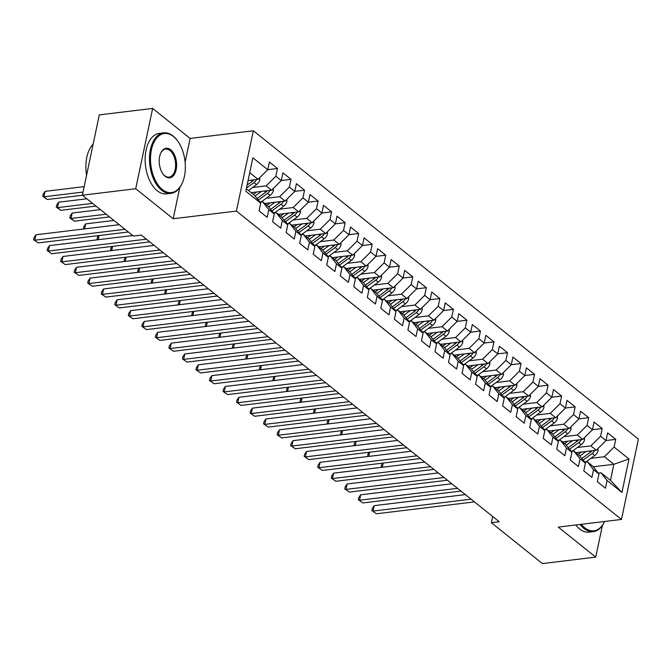 <?xml version="1.0" encoding="UTF-8"?>
<svg xmlns="http://www.w3.org/2000/svg" width="672" height="672" viewBox="0 0 672 672"><rect width="100%" height="100%" fill="white"/><g stroke="black" fill="none" stroke-linecap="round" stroke-linejoin="round"><path stroke-width="1.01" d="M185.111 162.204L190.126 138.44L152.645 108.427L99.305 114.887L82.379 195.199L133.384 236.048L141.288 235.091L499.288 521.774L491.383 522.732L542.396 563.573L595.736 557.113L602.398 525.479M190.126 138.44L253.344 130.771L638.4 439.127L621.474 519.439L236.418 211.084L253.344 130.771M593.284 466.788L613.855 464.302L628.992 458.993L614.116 447.073L615.737 439.37L607.614 432.869L605.993 440.572L600.583 436.237L602.204 428.534L594.09 422.033L592.46 429.736L587.051 425.401L588.68 417.698L580.558 411.197L578.936 418.9L573.527 414.574L575.148 406.862L567.025 400.361L565.404 408.072L559.994 403.738L561.616 396.026L553.501 389.533L551.872 397.236L546.462 392.902L548.083 385.199L539.969 378.697L538.348 386.4L532.93 382.066L534.559 374.363L526.436 367.861L524.815 375.564L519.406 371.23L521.027 363.527L512.912 357.025L511.283 364.728L505.873 360.394L507.494 352.691L497.759 353.875L492.341 349.566L493.97 341.855L484.235 343.039L478.817 338.73L480.438 331.019L470.702 332.203L465.284 327.894L466.906 320.191L457.17 321.367L451.752 317.058L453.382 309.355L443.638 310.531L438.228 306.222L439.849 298.519L430.114 299.704L424.696 295.394L426.317 287.683L418.202 281.182L416.573 288.893L411.163 284.558L412.784 276.847L403.049 278.032L397.631 273.722L399.26 266.02L389.525 267.196L384.107 262.886L385.728 255.184L375.992 256.36L370.574 252.05L372.196 244.348L362.46 245.524L357.042 241.214L358.672 233.512L350.549 227.01L348.928 234.721L343.518 230.387L345.139 222.676L337.025 216.174L335.395 223.885L329.986 219.551L331.607 211.84L323.492 205.346L321.871 213.049L316.453 208.715L318.083 201.012L309.96 194.51L308.339 202.213L302.929 197.879L304.55 190.176L296.428 183.674L294.806 191.377L289.397 187.043L291.018 179.34L282.904 172.838L281.274 180.541L275.864 176.215L277.486 168.504L269.371 162.002L267.75 169.714L258.014 179.348L249.724 172.712M332.363 257.662L352.724 255.192L362.46 245.549L364.081 237.846L372.196 244.348M345.895 268.498L366.257 266.028L375.984 256.385L377.614 248.682L385.728 255.184M359.419 279.325L379.781 276.864L389.516 267.221L391.138 259.518L399.26 266.02M372.952 290.161L393.313 287.692L403.049 278.057L404.67 270.346L412.784 276.847M400.016 311.833L420.378 309.364L430.105 299.72L431.726 292.018L439.849 298.519M413.54 322.669L433.902 320.2L443.638 310.556L445.259 302.854L453.382 309.355M427.073 333.505L447.434 331.036L457.17 321.392L458.791 313.69L466.906 320.191M440.605 344.333L460.967 341.872L470.694 332.228L472.324 324.526L480.438 331.019M454.129 355.169L474.491 352.699L484.226 343.064L485.848 335.353L493.97 341.855M467.662 366.005L488.023 363.535L497.759 353.9L499.38 346.189L507.494 352.691M628.992 458.993L621.953 492.416L607.068 480.497L600.995 472.777L598.248 473.105M267.75 169.714L252.865 157.794L245.818 191.218L260.702 203.137L259.081 210.84L267.196 217.342L268.825 209.639L274.235 213.973L272.614 221.676L280.728 228.178L282.349 220.475L287.767 224.809L286.138 232.512L294.26 239.014L295.882 231.311L301.291 235.645L299.67 243.348L307.784 249.85L309.414 242.138L314.824 246.473L313.202 254.184L321.317 260.686L322.938 252.974L328.356 257.309L326.726 265.012L334.849 271.513L336.47 263.81L341.88 268.145L340.259 275.848L348.373 282.349L350.003 274.646L355.412 278.981L353.791 286.684L361.906 293.185L363.527 285.482L368.945 289.817L367.315 297.52L375.438 304.021L377.059 296.318L382.469 300.644L380.848 308.356L388.97 314.857L390.592 307.146L396.001 311.48L394.38 319.192L402.494 325.685L404.124 317.982L409.534 322.316L407.912 330.019L416.027 336.521L417.648 328.818L423.066 333.152L421.436 340.855L429.559 347.357L431.18 339.654L436.59 343.988L434.969 351.691L443.083 358.193L444.713 350.49L450.122 354.824L448.501 362.527L456.616 369.029L458.237 361.318L463.655 365.652L462.025 373.363L470.148 379.865L471.769 372.154L477.179 376.488L475.558 384.199L483.672 390.692L485.302 382.99L490.711 387.324L489.09 395.027L497.204 401.528L498.826 393.826L504.244 398.16L502.614 405.863L510.737 412.364L512.358 404.662L517.768 408.996L516.146 416.699L524.269 423.2L525.89 415.498L531.3 419.824L529.679 427.535L537.793 434.036L539.423 426.325L544.832 430.66L543.203 438.371L551.326 444.872L552.947 437.161L558.356 441.496L556.735 449.198L564.858 455.7L566.479 447.997L571.889 452.332L570.268 460.034L578.382 466.536L580.012 458.833L585.421 463.168L583.8 470.87L591.914 477.372L593.536 469.669L598.954 474.004L597.324 481.706L605.447 488.208L607.068 480.497M252.605 187.488L266.137 185.85L271.547 190.184L251.185 192.654M275.864 176.215L266.137 185.85M281.274 180.541L271.547 190.184M246.338 188.773L254.629 195.409L260.702 203.137M266.137 198.324L279.661 196.686L285.079 201.02L264.718 203.49M289.397 187.043L279.661 196.686M294.806 191.377L285.079 201.02M268.825 209.639L262.752 201.911L260.005 202.247M262.752 201.911L268.162 206.245L274.235 213.973M279.661 209.16L293.194 207.522L298.603 211.856L278.242 214.326M302.929 197.879L293.194 207.522M308.339 202.213L298.603 211.856M282.349 220.475L276.276 212.747L273.529 213.083M276.276 212.747L281.694 217.081L287.767 224.809M293.194 219.996L306.726 218.358L312.136 222.692L291.774 225.154M316.453 208.715L306.726 218.358M321.871 213.049L312.136 222.692M295.882 231.311L289.808 223.583L287.062 223.919M289.808 223.583L295.218 227.917L301.291 235.645M306.726 230.832L320.25 229.186L325.668 233.52L305.306 235.99M329.986 219.551L320.25 229.186M335.395 223.885L325.668 233.52M309.414 242.138L303.341 234.419L300.594 234.746M303.341 234.419L308.75 238.753L314.824 246.473M320.25 241.66L333.782 240.022L339.192 244.356L318.83 246.826M343.518 230.387L333.782 240.022M348.928 234.721L339.192 244.356M322.938 252.974L316.865 245.255L314.126 245.582M316.865 245.255L322.283 249.589L328.356 257.309M333.782 252.496L347.315 250.858L352.724 255.192M357.042 241.214L347.315 250.858M336.47 263.81L330.397 256.082L327.65 256.418M330.397 256.082L335.807 260.417L341.88 268.145M347.315 263.332L360.839 261.694L366.257 266.028M370.574 252.05L360.839 261.694M350.003 274.646L343.93 266.918L341.183 267.254M343.93 266.918L349.339 271.253L355.412 278.981M360.847 274.168L374.371 272.53L379.781 276.864M384.107 262.886L374.371 272.53M363.527 285.482L357.462 277.754L354.715 278.09M357.462 277.754L362.872 282.089L368.945 289.817M374.371 285.004L387.904 283.366L393.313 287.692M397.631 273.722L387.904 283.366M377.059 296.318L370.986 288.59L368.239 288.926M370.986 288.59L376.404 292.925L382.469 300.644M387.904 295.84L401.436 294.193L406.846 298.528L386.484 300.997M411.163 284.558L401.436 294.193M416.573 288.893L406.846 298.528M390.592 307.146L384.518 299.426L381.772 299.754M384.518 299.426L389.928 303.761L396.001 311.48M401.436 306.667L414.96 305.029L420.378 309.364M424.696 295.394L414.96 305.029M404.124 317.982L398.051 310.262L395.304 310.59M398.051 310.262L403.46 314.588L409.534 322.316M414.96 317.503L428.492 315.865L433.902 320.2M438.228 306.222L428.492 315.865M417.648 328.818L411.575 321.09L408.828 321.426M411.575 321.09L416.993 325.424L423.066 333.152M428.492 328.339L442.025 326.701L447.434 331.036M451.752 317.058L442.025 326.701M431.18 339.654L425.107 331.926L422.36 332.262M425.107 331.926L430.517 336.26L436.59 343.988M442.025 339.175L455.549 337.537L460.967 341.872M465.284 327.894L455.549 337.537M444.713 350.49L438.64 342.762L435.893 343.098M438.64 342.762L444.049 347.096L450.122 354.824M455.549 350.011L469.081 348.365L474.491 352.699M478.817 338.73L469.081 348.365M458.237 361.318L452.164 353.598L449.425 353.926M452.164 353.598L457.582 357.932L463.655 365.652M469.081 360.839L482.614 359.201L488.023 363.535M492.341 349.566L482.614 359.201M471.769 372.154L465.696 364.434L462.949 364.762M465.696 364.434L471.106 368.768L477.179 376.488M482.614 371.675L496.138 370.037L501.556 374.371L481.194 376.841M505.873 360.394L496.138 370.037M511.283 364.728L501.556 374.371M485.302 382.99L479.228 375.262L476.482 375.598M479.228 375.262L484.638 379.596L490.711 387.324M496.146 382.511L509.67 380.873L515.08 385.207L494.718 387.677M519.406 371.23L509.67 380.873M524.815 375.564L515.08 385.207M498.826 393.826L492.752 386.098L490.014 386.434M492.752 386.098L498.17 390.432L504.244 398.16M509.67 393.347L523.202 391.709L528.612 396.043L508.25 398.504M532.93 382.066L523.202 391.709M538.348 386.4L528.612 396.043M512.358 404.662L506.285 396.934L503.538 397.27M506.285 396.934L511.694 401.268L517.768 408.996M523.202 404.183L536.735 402.545L542.144 406.871L521.783 409.34M546.462 392.902L536.735 402.545M551.872 397.236L542.144 406.871M525.89 415.498L519.817 407.77L517.07 408.106M519.817 407.77L525.227 412.104L531.3 419.824M536.735 415.019L550.259 413.372L555.677 417.707L535.315 420.176M559.994 403.738L550.259 413.372M565.404 408.072L555.677 417.707M539.423 426.325L533.35 418.606L530.603 418.933M533.35 418.606L538.759 422.94L544.832 430.66M550.259 425.846L563.791 424.208L569.201 428.543L548.839 431.012M573.527 414.574L563.791 424.208M578.936 418.9L569.201 428.543M552.947 437.161L546.874 429.442L544.127 429.769M546.874 429.442L552.292 433.776L558.356 441.496M563.791 436.682L577.324 435.044L582.733 439.379L562.372 441.848M587.051 425.401L577.324 435.044M592.46 429.736L582.733 439.379M566.479 447.997L560.406 440.269L557.659 440.605M560.406 440.269L565.816 444.604L571.889 452.332M577.324 447.518L590.848 445.88L596.266 450.215L575.904 452.684M600.583 436.237L590.848 445.88M605.993 440.572L596.266 450.215M580.012 458.833L573.938 451.105L571.192 451.441M573.938 451.105L579.348 455.44L585.421 463.168M590.848 458.354L604.38 456.716L613.855 464.302L610.47 480.362L600.995 472.777M614.116 447.073L604.38 456.716M593.536 469.669L587.462 461.941L584.716 462.277M587.462 461.941L592.88 466.276L598.954 474.004M152.645 108.427L135.719 188.74L82.379 195.199M621.474 519.439L558.256 527.1L595.736 557.113M135.719 188.74L173.2 218.753L236.418 211.084M492.702 516.491L491.383 522.732M248.069 180.558L258.014 179.348M621.953 492.416L610.47 480.362M173.2 218.753L179.768 187.547M615.737 439.37L606.001 440.546M602.204 428.534L592.469 429.71M588.68 417.698L578.936 418.883M575.148 406.862L565.412 408.047M561.616 396.026L551.88 397.211M548.083 385.199L538.348 386.375M534.559 374.363L524.824 375.539M521.027 363.527L511.291 364.703M426.317 287.683L416.581 288.868M358.672 233.512L348.936 234.696M345.139 222.676L335.404 223.86M331.607 211.84L321.871 213.024M318.083 201.012L308.339 202.188M304.55 190.176L294.815 191.352M291.018 179.34L281.282 180.516M277.486 168.504L267.75 169.688M465.352 494.592L374.203 505.646L373.061 511.073L471.089 499.187M376.438 513.778L371.843 510.569L376.438 513.778L474.474 501.9M371.843 510.569L372.305 508.393L374.203 505.646M581.448 452.004L578.113 454.448M586.135 451.441L579.827 456.053M597.962 448.526L598.122 450.5A6.46 4.544 128.7 0 1 594.77 455.49L585.64 462.16M592.091 450.719A6.46 4.544 128.7 0 1 590.57 452.13L581.792 458.548M583.036 460.127L592.2 453.432A6.46 4.544 -51.3 0 0 594.821 450.391M383.174 463.067L382.292 467.242M381.259 467.368L381.452 464.982L382.738 463.117M380.999 467.158L381.444 467.342M451.828 483.764L360.671 494.81L359.528 500.237L457.556 488.351M362.905 502.942L358.319 499.733L362.905 502.942L460.942 491.064M358.319 499.733L358.772 497.557L360.671 494.81M438.295 472.928L347.138 483.974L345.996 489.401L444.032 477.523M349.381 492.106L344.786 488.897L349.381 492.106L447.409 480.228M344.786 488.897L345.24 486.73L347.138 483.974M567.924 441.176L564.581 443.612M572.603 440.605L566.294 445.217M584.43 437.69L584.59 439.664A6.46 4.544 128.7 0 1 581.238 444.654L572.107 451.332M578.558 439.883A6.46 4.544 128.7 0 1 577.046 441.294L568.26 447.72M569.503 449.299L578.668 442.596A6.46 4.544 -51.3 0 0 581.288 439.555M369.642 452.231L368.76 456.406M367.727 456.532L367.92 454.146L369.205 452.281M367.466 456.322L367.92 456.506M554.392 430.34L551.048 432.785M559.07 429.769L552.77 434.381M570.906 426.863L571.057 428.837A6.46 4.544 128.7 0 1 567.706 433.818L558.583 440.496M565.026 429.047A6.46 4.544 128.7 0 1 563.514 430.466L554.736 436.884M555.971 438.463L565.135 431.76A6.46 4.544 -51.3 0 0 567.756 428.719M356.11 441.395L355.236 445.57M354.203 445.696L354.396 443.318L355.681 441.445M353.934 445.486L354.388 445.67M581.322 524.303A29.744 17.178 83.1 0 0 584.749 527.78A29.744 17.178 83.1 0 0 604.573 521.489A30.475 17.598 -96.9 0 1 593.401 531.619A30.475 17.598 -96.9 0 1 584.018 528.503A30.475 17.598 -96.9 0 1 580.121 524.446M593.401 531.619L589.058 532.148A30.475 17.598 -96.9 0 1 579.676 529.024A30.475 17.598 -96.9 0 1 575.778 524.975M173.51 136.559A29.744 17.178 83.1 0 0 151.418 149.822A29.744 17.178 83.1 0 0 162.347 189.521A29.744 17.178 83.1 0 0 182.524 182.448A29.744 17.178 83.1 0 0 177.467 140.717A29.744 17.178 83.1 0 0 173.51 136.559M182.406 182.717A30.475 17.598 -96.9 0 1 182.288 182.994A30.475 17.598 -96.9 0 1 170.999 193.368A30.475 17.598 -96.9 0 1 161.616 190.243A30.475 17.598 -96.9 0 1 149.512 157.189A30.475 17.598 -96.9 0 1 163.666 132.863A30.475 17.598 -96.9 0 1 173.057 135.979A30.475 17.598 -96.9 0 1 177.106 140.238A30.475 17.598 -96.9 0 1 177.282 140.482M170.722 149.806A14.868 8.585 -96.9 0 1 176.182 169.655A14.868 8.585 -96.9 0 1 165.136 176.282A14.868 8.585 -96.9 0 1 163.162 174.208A14.868 8.585 -96.9 0 1 160.633 153.342A14.868 8.585 -96.9 0 1 170.722 149.806M162.977 173.964A14.137 8.165 83.1 0 0 164.682 175.703A14.137 8.165 83.1 0 0 169.033 177.148A14.137 8.165 83.1 0 0 175.602 165.858A14.137 8.165 83.1 0 0 169.991 150.528A14.137 8.165 83.1 0 0 165.631 149.075A14.137 8.165 83.1 0 0 160.516 153.619M86.579 175.258A30.475 17.598 -96.9 0 1 93.131 144.186M170.999 193.368L166.656 193.889A30.475 17.598 -96.9 0 1 157.273 190.772A30.475 17.598 -96.9 0 1 145.169 157.718A30.475 17.598 -96.9 0 1 159.323 133.392L163.666 132.863M424.763 462.092L333.614 473.138L332.464 478.565L430.5 466.687M335.849 481.278L331.254 478.061L335.849 481.278L433.885 469.392M331.254 478.061L331.716 475.894L333.614 473.138M411.23 451.256L320.082 462.302L318.94 467.729L416.968 455.851M322.316 470.442L317.73 467.225L322.316 470.442L420.353 458.556M317.73 467.225L318.184 465.058L320.082 462.302M540.859 419.504L537.524 421.949M545.546 418.933L539.238 423.545M557.374 416.027L557.533 418.001A6.46 4.544 128.7 0 1 554.182 422.99L545.051 429.66M551.502 418.219A6.46 4.544 128.7 0 1 549.982 419.63L541.204 426.048M542.447 427.627L551.611 420.932A6.46 4.544 -51.3 0 0 554.232 417.883M342.586 430.559L341.704 434.734M340.67 434.86L340.864 432.482L342.149 430.618M340.402 434.65L340.855 434.843M527.327 408.668L523.992 411.113M532.014 408.106L525.706 412.709M543.841 405.191L544.001 407.165A6.46 4.544 128.7 0 1 540.649 412.154L531.518 418.824M537.97 407.383A6.46 4.544 128.7 0 1 536.458 408.794L527.671 415.212M528.914 416.791L538.079 410.096A6.46 4.544 -51.3 0 0 540.7 407.047M329.053 419.731L328.171 423.898M327.138 424.024L327.331 421.646L328.616 419.782M326.878 423.814L327.331 424.007M397.706 440.42L306.55 451.475L305.407 456.901L403.444 445.015M308.792 459.606L304.198 456.397L308.792 459.606L406.82 447.728M304.198 456.397L304.651 454.222L306.55 451.475M513.803 397.832L510.46 400.277M518.482 397.27L512.173 401.881M530.317 394.355L530.468 396.329A6.46 4.544 128.7 0 1 527.117 401.318L517.994 407.988M524.437 396.547A6.46 4.544 128.7 0 1 522.925 397.958L514.147 404.376M515.382 405.955L524.546 399.26A6.46 4.544 -51.3 0 0 527.167 396.211M315.521 408.895L314.647 413.07M313.606 413.196L313.799 410.81L315.092 408.946M313.345 412.978L313.799 413.171M384.174 429.593L293.017 440.639L291.875 446.065L389.911 434.179M295.26 448.77L290.665 445.561L295.26 448.77L393.296 436.892M290.665 445.561L291.127 443.386L293.017 440.639M500.27 387.005L496.927 389.441M504.949 386.434L498.649 391.045M516.785 383.519L516.944 385.493A6.46 4.544 128.7 0 1 513.593 390.482L504.462 397.152M510.913 385.711A6.46 4.544 128.7 0 1 509.393 387.122L500.615 393.54M501.858 395.119L511.014 388.424A6.46 4.544 -51.3 0 0 513.643 385.384M301.997 398.059L301.115 402.234M300.082 402.36L300.275 399.974L301.56 398.11M299.813 402.15L300.266 402.335M370.642 418.757L279.493 429.803L278.351 435.229L376.379 423.343M281.728 437.934L277.141 434.725L281.728 437.934L379.764 426.056M277.141 434.725L277.595 432.558L279.493 429.803M486.738 376.169L483.403 378.605M491.425 375.598L485.117 380.209M503.252 372.691L503.412 374.665A6.46 4.544 128.7 0 1 500.06 379.646L490.93 386.324M497.381 374.875A6.46 4.544 128.7 0 1 495.869 376.286L487.082 382.712M488.326 384.292L497.49 377.588A6.46 4.544 -51.3 0 0 500.111 374.548M288.464 387.223L287.582 391.398M286.549 391.524L286.742 389.138L288.028 387.274M286.289 391.314L286.734 391.499M357.118 407.921L265.961 418.967L264.818 424.393L362.846 412.516M268.204 427.106L263.609 423.889L268.204 427.106L366.232 415.22M263.609 423.889L264.062 421.722L265.961 418.967M473.214 365.333L469.871 367.777M477.893 364.762L471.584 369.373M489.72 361.855L489.88 363.829A6.46 4.544 128.7 0 1 486.528 368.81L477.397 375.488M483.848 364.039A6.46 4.544 128.7 0 1 482.336 365.459L473.55 371.876M474.793 373.456L483.958 366.752A6.46 4.544 -51.3 0 0 486.578 363.712M274.932 376.387L274.058 380.562M273.017 380.688L273.21 378.311L274.495 376.446M272.756 380.478L273.21 380.663M343.585 397.085L252.428 408.131L251.286 413.557L349.322 401.68M254.671 416.27L250.076 413.053L254.671 416.27L352.699 404.384M250.076 413.053L250.538 410.886L252.428 408.131M459.682 354.497L456.338 356.941M464.36 353.934L458.06 358.537M476.196 351.019L476.356 352.993A6.46 4.544 128.7 0 1 472.996 357.983L463.873 364.652M470.316 353.212A6.46 4.544 128.7 0 1 468.804 354.623L460.026 361.04M461.269 362.62L470.425 355.925A6.46 4.544 -51.3 0 0 473.054 352.876M261.408 365.551L260.526 369.726M259.493 369.852L259.686 367.475L260.971 365.61M259.224 369.642L259.678 369.835M330.053 386.249L238.904 397.295L237.762 402.721L335.79 390.844M241.139 405.434L236.544 402.217L241.139 405.434L339.175 393.548M236.544 402.217L237.006 400.05L238.904 397.295M446.149 343.661L442.814 346.105M450.836 343.098L444.528 347.701M462.664 340.183L462.823 342.157A6.46 4.544 128.7 0 1 459.472 347.147L450.341 353.816M456.792 342.376A6.46 4.544 128.7 0 1 455.272 343.787L446.494 350.204M447.737 351.784L456.901 345.089A6.46 4.544 -51.3 0 0 459.522 342.04M247.876 354.724L246.994 358.898M245.96 359.016L246.154 356.639L247.439 354.774M245.7 358.806L246.145 358.999M316.529 375.413L225.372 386.467L224.23 391.894L322.258 380.008M227.615 394.598L223.02 391.39L227.615 394.598L325.643 382.721M223.02 391.39L223.474 389.214L225.372 386.467M432.625 332.825L429.282 335.269M437.304 332.262L430.996 336.874M449.131 329.347L449.291 331.321A6.46 4.544 128.7 0 1 445.939 336.311L436.808 342.98M443.26 331.54A6.46 4.544 128.7 0 1 441.748 332.951L432.961 339.368M434.204 340.948L443.369 334.253A6.46 4.544 -51.3 0 0 445.99 331.212M234.343 343.888L233.461 348.062M232.428 348.188L232.621 345.803L233.906 343.938M232.168 347.978L232.621 348.163M302.996 364.585L211.84 375.631L210.697 381.058L308.734 369.172M214.082 383.762L209.488 380.554L214.082 383.762L312.11 371.885M209.488 380.554L209.95 378.378L211.84 375.631M419.093 321.997L415.75 324.433M423.772 321.426L417.472 326.038M435.607 318.511L435.767 320.485A6.46 4.544 128.7 0 1 432.407 325.475L423.284 332.153M429.727 320.704A6.46 4.544 128.7 0 1 428.215 322.115L419.437 328.541M420.672 330.12L429.836 323.417A6.46 4.544 -51.3 0 0 432.457 320.376M220.811 333.052L219.937 337.226M218.904 337.352L219.097 334.967L220.382 333.102M218.635 337.142L219.089 337.327M289.464 353.749L198.316 364.795L197.165 370.222L295.201 358.344M200.55 372.926L195.955 369.718L200.55 372.926L298.586 361.049M195.955 369.718L196.417 367.55L198.316 364.795M405.56 311.161L402.226 313.597M410.248 310.59L403.939 315.202M422.075 307.684L422.234 309.658A6.46 4.544 128.7 0 1 418.883 314.639L409.752 321.317M416.203 309.868A6.46 4.544 128.7 0 1 414.683 311.287L405.905 317.705M407.148 319.284L416.312 312.581A6.46 4.544 -51.3 0 0 418.933 309.54M207.287 322.216L206.405 326.39M205.372 326.516L205.565 324.131L206.85 322.266M205.103 326.306L205.556 326.491M275.932 342.913L184.783 353.959L183.641 359.386L281.669 347.508M187.018 362.099L182.431 358.882L187.018 362.099L285.054 350.213M182.431 358.882L182.885 356.714L184.783 353.959M392.028 300.325L388.693 302.77M396.715 299.754L390.407 304.366M408.542 296.848L408.702 298.822A6.46 4.544 128.7 0 1 405.35 303.811L396.22 310.481M402.671 299.04A6.46 4.544 128.7 0 1 401.159 300.451L392.372 306.869M393.616 308.448L402.78 301.745A6.46 4.544 -51.3 0 0 405.401 298.704M193.754 311.38L192.872 315.554M191.839 315.68L192.032 313.303L193.318 311.438M191.579 315.47L192.032 315.655M262.408 332.077L171.251 343.123L170.108 348.55L268.145 336.672M173.494 351.263L168.899 348.046L173.494 351.263L271.522 339.377M168.899 348.046L169.352 345.878L171.251 343.123M378.504 289.489L375.161 291.934M383.183 288.926L376.883 293.53M395.018 286.012L395.17 287.986A6.46 4.544 128.7 0 1 391.818 292.975L382.696 299.645M389.138 288.204A6.46 4.544 128.7 0 1 387.626 289.615L378.848 296.033M380.083 297.612L389.248 290.917A6.46 4.544 -51.3 0 0 391.868 287.868M180.222 300.552L179.348 304.718M178.307 304.844L178.508 302.467L179.794 300.602M178.046 304.634L178.5 304.828M248.875 321.241L157.727 332.296L156.576 337.722L254.612 325.836M159.961 340.427L155.366 337.218L159.961 340.427L257.998 328.549M155.366 337.218L155.828 335.042L157.727 332.296M364.972 278.653L361.628 281.098M369.65 278.09L363.35 282.702M381.486 275.176L381.646 277.15A6.46 4.544 128.7 0 1 378.294 282.139L369.163 288.809M375.614 277.368A6.46 4.544 128.7 0 1 374.094 278.779L365.316 285.197M366.559 286.776L375.724 280.081A6.46 4.544 -51.3 0 0 378.344 277.032M166.698 289.716L165.816 293.891M164.783 294.017L164.976 291.631L166.261 289.766M164.514 293.798L164.968 293.992M235.343 310.405L144.194 321.46L143.052 326.886L241.08 315M146.429 329.591L141.842 326.382L146.429 329.591L244.465 317.713M141.842 326.382L142.296 324.206L144.194 321.46M351.439 267.826L348.104 270.262M356.126 267.254L349.818 271.866M367.954 264.34L368.113 266.314A6.46 4.544 128.7 0 1 364.762 271.303L355.631 277.973M362.082 266.532A6.46 4.544 128.7 0 1 360.57 267.943L351.784 274.361M353.027 275.94L362.191 269.245A6.46 4.544 -51.3 0 0 364.812 266.204M153.166 278.88L152.284 283.055M151.25 283.181L151.444 280.795L152.729 278.93M150.99 282.971L151.435 283.156M221.819 299.578L130.662 310.624L129.52 316.05L227.548 304.164M132.905 318.755L128.31 315.546L132.905 318.755L230.933 306.877M128.31 315.546L128.764 313.37L130.662 310.624M337.915 256.99L334.572 259.426M342.594 256.418L336.286 261.03M354.421 253.512L354.581 255.486A6.46 4.544 128.7 0 1 351.229 260.467L342.098 267.145M348.55 255.696A6.46 4.544 128.7 0 1 347.038 257.107L338.251 263.533M339.494 265.112L348.659 258.409A6.46 4.544 -51.3 0 0 351.28 255.368M139.633 268.044L138.76 272.219M137.718 272.345L137.911 269.959L139.196 268.094M137.458 272.135L137.911 272.32M208.286 288.742L117.13 299.788L115.987 305.214L214.024 293.336M119.372 307.927L114.778 304.71L119.372 307.927L217.4 296.041M114.778 304.71L115.24 302.543L117.13 299.788M324.383 246.154L321.04 248.598M329.062 245.582L322.762 250.194M340.897 242.676L341.057 244.65A6.46 4.544 128.7 0 1 337.697 249.631L328.574 256.309M335.017 244.86A6.46 4.544 128.7 0 1 333.505 246.28L324.727 252.697M325.97 254.276L335.126 247.573A6.46 4.544 -51.3 0 0 337.756 244.532M126.109 257.208L125.227 261.383M124.194 261.509L124.387 259.132L125.672 257.267M123.925 261.299L124.379 261.484M194.754 277.906L103.606 288.952L102.463 294.378L200.491 282.5M105.84 297.091L101.245 293.874L105.84 297.091L203.876 285.205M101.245 293.874L101.707 291.707L103.606 288.952M310.85 235.318L307.516 237.762M315.538 234.755L309.229 239.358M327.365 231.84L327.524 233.814A6.46 4.544 128.7 0 1 324.173 238.804L315.042 245.473M321.493 234.032A6.46 4.544 128.7 0 1 319.973 235.444L311.195 241.861M312.438 243.44L321.602 236.746A6.46 4.544 -51.3 0 0 324.223 233.696M112.577 246.372L111.695 250.547M110.662 250.673L110.855 248.296L112.14 246.431M110.401 250.463L110.846 250.656M181.23 267.07L90.073 278.116L88.931 283.542L186.959 271.664M92.316 286.255L87.721 283.038L92.316 286.255L190.344 274.369M87.721 283.038L88.175 280.871L90.073 278.116M297.326 224.482L293.983 226.926M302.005 223.919L295.697 228.522M313.832 221.004L313.992 222.978A6.46 4.544 128.7 0 1 310.64 227.968L301.51 234.637M307.961 223.196A6.46 4.544 128.7 0 1 306.449 224.608L297.662 231.025M298.906 232.604L308.07 225.91A6.46 4.544 -51.3 0 0 310.691 222.86M99.044 235.544L98.162 239.719M97.129 239.837L97.322 237.46L98.608 235.595M96.869 239.627L97.322 239.82M167.698 256.234L76.541 267.288L75.398 272.714L173.435 260.828M78.784 275.419L74.189 272.21L78.784 275.419L176.812 263.542M74.189 272.21L74.651 270.035L76.541 267.288M283.794 213.646L280.451 216.09M288.473 213.083L282.173 217.694M300.308 210.168L300.468 212.142A6.46 4.544 128.7 0 1 297.108 217.132L287.986 223.801M113.912 220.45L85.688 223.877L84.638 228.883M294.428 212.36A6.46 4.544 128.7 0 1 292.916 213.772L284.138 220.189M285.373 221.768L294.538 215.074A6.46 4.544 -51.3 0 0 297.167 212.033M83.605 229.009L83.798 226.624L85.688 223.877M83.336 228.799L83.79 228.984M154.165 245.406L63.017 256.452L61.866 261.878L159.902 249.992M65.251 264.583L60.656 261.374L65.251 264.583L163.288 252.706M60.656 261.374L61.118 259.199L63.017 256.452M270.262 202.818L266.927 205.254M274.949 202.247L268.64 206.858M286.776 199.332L286.936 201.306A6.46 4.544 128.7 0 1 283.584 206.296L274.453 212.974M100.38 209.622L72.164 213.041L71.022 218.467L74.399 221.172L109.502 216.922M280.904 201.524A6.46 4.544 128.7 0 1 279.384 202.936L270.606 209.353M271.849 210.941L281.014 204.238A6.46 4.544 -51.3 0 0 283.634 201.197M106.117 214.208L71.022 218.467L69.804 217.963L70.266 215.788L72.164 213.041M74.399 221.172L69.804 217.963M132.737 235.528L49.484 245.616L48.342 251.042L146.37 239.165M51.719 253.747L47.132 250.538L51.719 253.747L149.755 241.87M47.132 250.538L47.586 248.371L49.484 245.616M256.738 191.982L253.394 194.418M261.416 191.411L255.108 196.022M273.244 188.504L273.403 190.478A6.46 4.544 128.7 0 1 270.052 195.46L260.921 202.138M86.856 198.786L58.632 202.205L57.49 207.631L60.875 210.336L95.97 206.086M267.372 190.688A6.46 4.544 128.7 0 1 265.86 192.1L257.074 198.526M258.317 200.105L267.481 193.402A6.46 4.544 -51.3 0 0 270.102 190.361M92.585 203.372L57.49 207.631L56.28 207.127L56.734 204.952L58.632 202.205M60.875 210.336L56.28 207.127M119.204 224.692L35.952 234.78L34.81 240.206L124.942 229.286M38.195 242.92L33.6 239.702L38.195 242.92L128.327 231.991M33.6 239.702L34.054 237.535L35.952 234.78M259.72 177.668L259.871 179.642A6.46 4.544 128.7 0 1 256.519 184.632L248.489 190.495M84.185 186.631L45.1 191.369L43.957 196.795L47.342 199.508L82.438 195.25M253.84 179.852A6.46 4.544 128.7 0 1 252.328 181.272L247.111 185.077M246.498 188.017L253.949 182.566A6.46 4.544 -51.3 0 0 256.57 179.525M83.042 192.058L43.957 196.795L42.748 196.291L43.21 194.124L45.1 191.369M47.342 199.508L42.748 196.291M598.114 450.366L597.005 449.476M585.354 462.193L583.472 460.69M590.57 452.13L589.243 451.063M594.77 455.49L592.2 453.432M584.581 439.53L583.472 438.648M571.83 451.366L569.94 449.854M577.046 441.294L575.711 440.227M581.238 444.654L578.668 442.596M571.049 428.702L569.94 427.812M558.298 440.53L556.416 439.018M563.514 430.466L562.178 429.391M567.706 433.818L565.135 431.76M557.525 417.866L556.416 416.976M544.765 429.694L542.884 428.182M549.982 419.63L548.654 418.564M554.182 422.99L551.611 420.932M543.992 407.03L542.884 406.14M531.241 418.858L529.351 417.354M536.458 408.794L535.122 407.728M540.649 412.154L538.079 410.096M530.46 396.194L529.351 395.304M517.709 408.022L515.827 406.518M522.925 397.958L521.59 396.892M527.117 401.318L524.546 399.26M516.936 385.358L515.827 384.476M504.176 397.194L502.295 395.682M509.393 387.122L508.057 386.056M513.593 390.482L511.014 388.424M503.404 374.522L502.295 373.64M490.644 386.358L488.762 384.846M495.869 376.286L494.533 375.22M500.06 379.646L497.49 377.588M489.871 363.695L488.762 362.804M477.12 375.522L475.23 374.01M482.336 365.459L481.001 364.392M486.528 368.81L483.958 366.752M476.339 352.859L475.23 351.968M463.588 364.686L461.706 363.174M468.804 354.623L467.468 353.556M472.996 357.983L470.425 355.925M462.815 342.023L461.706 341.132M450.055 353.85L448.174 352.346M455.272 343.787L453.944 342.72M459.472 347.147L456.901 345.089M449.282 331.187L448.174 330.296M436.531 343.014L434.641 341.51M441.748 332.951L440.412 331.884M445.939 336.311L443.369 334.253M435.75 320.351L434.641 319.469M422.999 332.186L421.117 330.674M428.215 322.115L426.88 321.048M432.407 325.475L429.836 323.417M422.226 309.515L421.117 308.633M409.466 321.35L407.585 319.838M414.683 311.287L413.356 310.212M418.883 314.639L416.312 312.581M408.694 298.687L407.585 297.797M395.942 310.514L394.052 309.002M401.159 300.451L399.823 299.384M405.35 303.811L402.78 301.745M395.161 287.851L394.052 286.961M382.41 299.678L380.528 298.175M387.626 289.615L386.291 288.548M391.818 292.975L389.248 290.917M381.637 277.015L380.528 276.125M368.878 288.842L366.996 287.339M374.094 278.779L372.767 277.712M378.294 282.139L375.724 280.081M368.105 266.179L366.996 265.297M355.354 278.015L353.464 276.503M360.57 267.943L359.234 266.876M364.762 271.303L362.191 269.245M354.572 255.343L353.464 254.461M341.821 267.179L339.931 265.667M347.038 257.107L345.702 256.04M351.229 260.467L348.659 258.409M341.04 244.516L339.931 243.625M328.289 256.343L326.407 254.831M333.505 246.28L332.17 245.213M337.697 249.631L335.126 247.573M327.516 233.68L326.407 232.789M314.756 245.507L312.875 243.995M319.973 235.444L318.646 234.377M324.173 238.804L321.602 236.746M313.984 222.844L312.875 221.953M301.232 234.671L299.342 233.167M306.449 224.608L305.113 223.541M310.64 227.968L308.07 225.91M300.451 212.008L299.342 211.117M287.7 223.835L285.818 222.331M292.916 213.772L291.581 212.705M297.108 217.132L294.538 215.074M286.927 201.172L285.818 200.29M274.168 213.007L272.286 211.495M279.384 202.936L278.057 201.869M283.584 206.296L281.014 204.238M273.395 190.336L272.286 189.454M260.644 202.171L258.754 200.659M265.86 192.1L264.524 191.033M270.052 195.46L267.481 193.402M259.862 179.508L258.754 178.618M252.328 181.272L250.992 180.205M256.519 184.632L253.949 182.566M177.467 140.717L177.106 140.238M182.524 182.448L182.288 182.994"/></g></svg>
